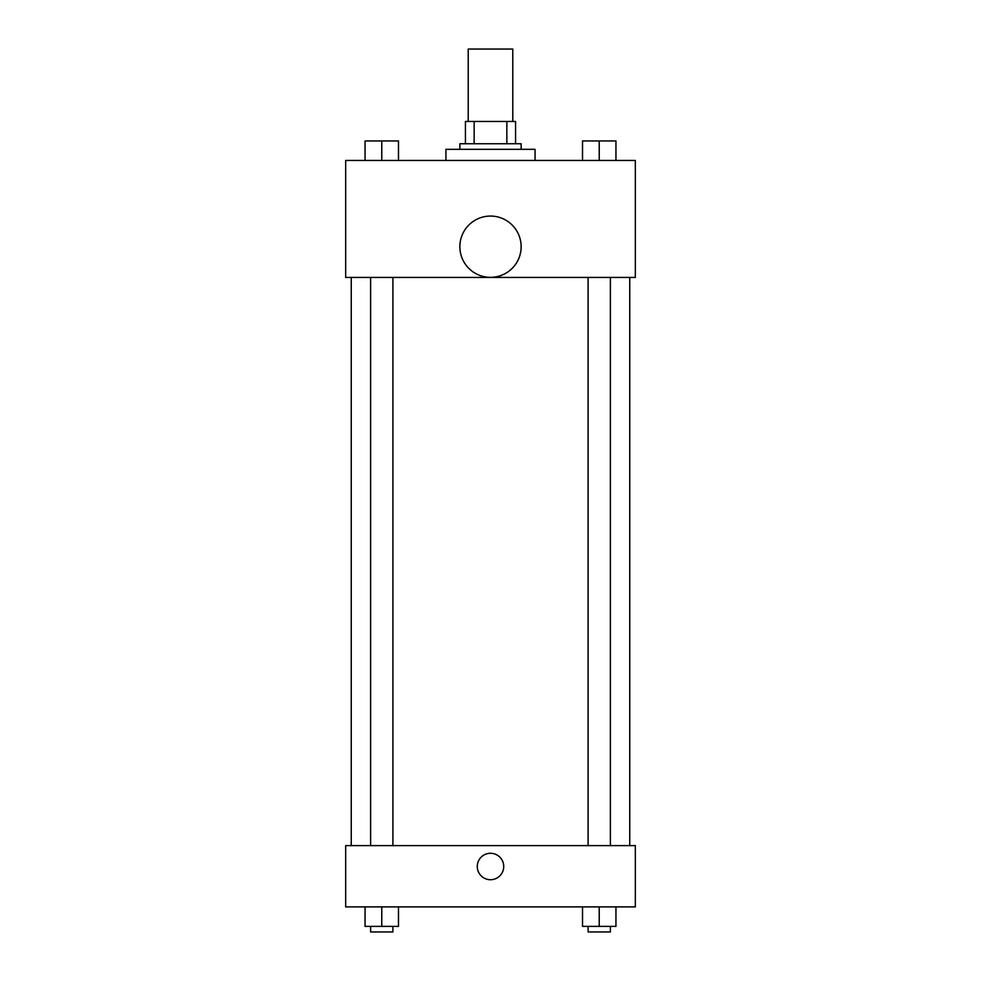 <?xml version="1.0" encoding="UTF-8"?>
<svg xmlns="http://www.w3.org/2000/svg" width="981" height="981" viewBox="0 0 981 981"><rect width="100%" height="100%" fill="white"/><g stroke="black" fill="none" stroke-linecap="round" stroke-linejoin="round"><path stroke-width="1.47" d="M512.781 121.46L512.781 49.05L468.219 49.05L468.219 121.46M474.154 143.741L474.154 121.46L465.435 121.46L465.435 143.741L465.435 121.46M474.154 121.46L515.565 121.46L515.565 143.741M506.846 143.741L506.846 121.46M459.868 149.32L459.868 143.741L521.132 143.741L521.132 149.32M535.062 160.455L535.062 149.32L445.938 149.32L445.938 160.455M345.668 160.455L635.332 160.455L635.332 277.439L345.668 277.439L345.668 160.455M490.5 277.341A30.632 30.632 0 0 1 463.964 231.393A30.632 30.632 0 0 1 517.036 231.393A30.632 30.632 0 0 1 490.5 277.341M345.668 845.61L635.332 845.61L635.332 906.885L345.668 906.885L345.668 845.61M490.5 879.724A13.231 13.231 0 0 1 479.047 859.883A13.231 13.231 0 0 1 501.953 859.883A13.231 13.231 0 0 1 490.5 879.724M582.518 906.885L582.518 926.383L615.945 926.383L615.945 906.885L615.945 926.383M599.232 926.383L599.232 906.885M610.378 926.383L610.378 931.95L588.097 931.95L588.097 926.383M365.055 906.885L365.055 926.383L398.482 926.383L398.482 906.885L398.482 926.383M381.768 926.383L381.768 906.885M392.903 926.383L392.903 931.95L370.622 931.95L370.622 926.383M582.518 160.455L582.518 140.957L615.945 140.957L615.945 160.455L615.945 140.957M599.232 160.455L599.232 140.957M610.378 140.957L588.097 140.957M365.055 160.455L365.055 140.957L398.482 140.957L398.482 160.455L398.482 140.957M381.768 160.455L381.768 140.957M392.903 140.957L370.622 140.957M629.753 845.61L629.753 277.439M351.247 845.61L351.247 277.439M588.097 277.439L588.097 845.61M610.378 277.439L610.378 845.61M392.903 845.61L392.903 277.439M370.622 845.61L370.622 277.439"/></g></svg>
